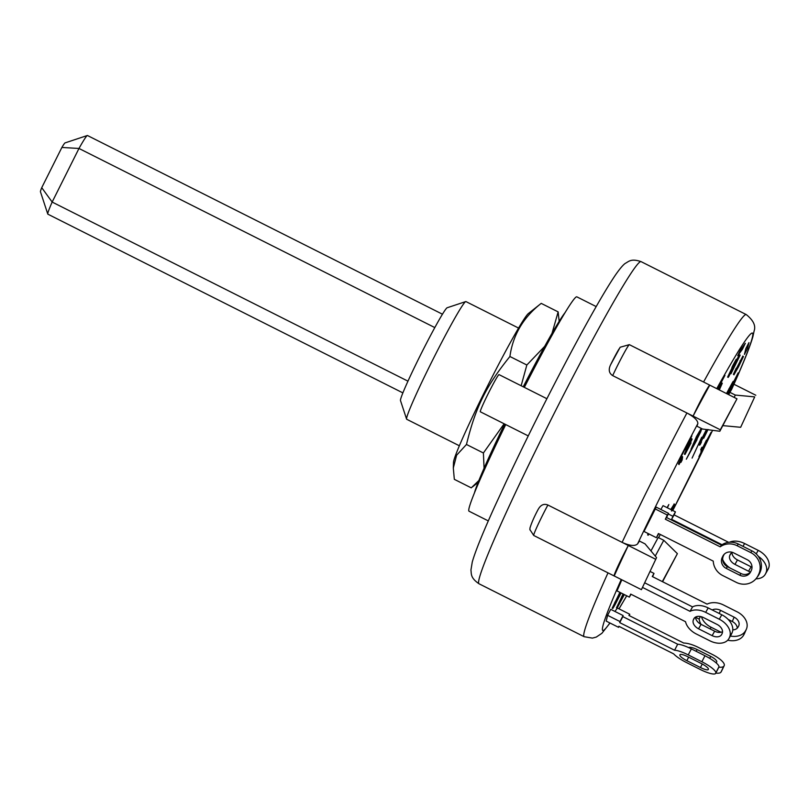 <?xml version="1.0" encoding="UTF-8"?>
<svg xmlns="http://www.w3.org/2000/svg" width="809" height="809" viewBox="0 0 809 809"><rect width="100%" height="100%" fill="white"/><g stroke="black" fill="none" stroke-linecap="round" stroke-linejoin="round"><path stroke-width="1.21" d="M407.958 381.16L52.15 202.048L78.979 148.462A44.04 2.306 -63.3 0 1 87.332 135.507A44.04 2.306 -63.3 0 1 87.463 135.507L442.462 314.216M402.862 392.881L47.862 214.173A44.04 2.306 -63.3 0 1 47.782 214.061A44.04 2.306 -63.3 0 1 52.15 202.048L41.734 187.678A27.395 1.436 116.7 0 0 40.45 191.763L47.782 214.061M434.817 327.584L78.979 148.462L61.878 147.45L41.734 187.678M87.332 135.507L65.054 142.9A27.395 1.436 116.7 0 0 61.878 147.45M447.225 307.733A52.009 2.72 116.7 0 0 447.185 307.744A52.009 2.72 116.7 0 0 421.529 352.977A52.009 2.72 116.7 0 0 400.475 400.526L406.593 419.113A65.883 3.448 -63.3 0 1 433.25 358.872A65.883 3.448 -63.3 0 1 465.751 301.585A65.883 3.448 -63.3 0 1 465.802 301.565A65.883 3.448 -63.3 0 1 465.954 301.585L518.589 328.08M459.34 445.769L406.715 419.274A65.883 3.448 -63.3 0 1 406.593 419.113M453.313 467.976L453.495 462.313A83.823 4.389 -63.3 0 1 501.651 358.67A83.823 4.389 -63.3 0 1 528.398 313.528L541.211 303.375C523.332 317.33 512.906 335.037 509.913 356.496C485.855 386.389 475.641 407.079 466.469 444.475L456.62 455.204L453.313 467.976L454.324 479.332L471.253 487.847L478.847 480.556M541.211 303.375L558.139 311.89L559.171 321.365M484.075 468.178L483.398 452.989L504.149 423.774M521.148 385.751L526.841 365.011L544.75 346.282M552.011 333.389L558.139 311.89M474.519 492.651A104.017 5.441 -63.3 0 1 504.634 424.027M523.241 386.803A104.017 5.441 -63.3 0 1 565.289 312.335M479.252 481.385A104.017 5.441 -63.3 0 1 505.261 424.331M523.868 387.117A104.017 5.441 -63.3 0 1 559.059 322.852M483.762 471.192A101.246 5.299 -63.3 0 1 496.969 441.997L501.732 432.795M509.913 356.496L526.841 365.011M466.469 444.475L483.398 452.989M644.025 531.473L656.21 507.132L668.578 513.361L666.565 517.527L721.416 545.145L720.182 546.823A16.645 15.867 36.3 0 1 737.12 545.721L750.722 552.567A16.645 15.867 36.3 0 1 758.66 574.35L758.084 575.543A16.645 15.867 36.3 0 1 756.658 577.909A16.645 15.867 36.3 0 1 736.321 582.379L722.71 575.533A16.645 15.867 36.3 0 1 713.265 561.133L658.415 533.525L656.402 537.702L644.025 531.473L656.21 507.132M696.964 426.232L697.833 423.613C697.975 420.569 694.334 417.019 686.912 412.984L720.313 429.791L736.979 398.827L719.828 431.258L702.536 429.033L696.964 426.232M533.788 535.477A22.885 1.193 -63.3 0 1 533.738 535.477A22.885 1.193 -63.3 0 1 547.885 505.008L622.111 542.374C629.806 545.863 634.974 546.368 637.603 543.881L639.464 541.059L645.036 543.87L656.554 557.613L641.416 589.66L656.554 557.613M650.952 550.929L658.182 537.5L663.754 540.301L655.26 556.066M728.646 394.63L731.72 389.2C742.854 364.535 749.913 347.021 752.896 336.655L754.13 330.911C755.97 325.734 753.361 320.293 746.272 314.59A180.306 9.435 116.7 0 0 703.577 382.02L736.979 398.827M614.931 611.442L617.419 608.044L629.786 614.274L629.159 615.578M606.204 621.11L607.61 615.336L610.724 609.329L623.092 615.548L622.839 616.62L677.689 644.227L674.575 650.234A16.645 3.651 27.4 0 1 688.247 654.896L701.858 661.752A16.645 3.651 27.4 0 1 715.813 672.876L715.743 673.179A16.645 3.651 27.4 0 1 715.672 673.361A16.645 3.651 27.4 0 1 700.007 669.356L686.396 662.5A16.645 3.651 27.4 0 1 673.685 653.884L618.834 626.277L618.582 627.339L606.204 621.11L607.61 615.336L610.724 609.329M617.004 590.904L621.828 579.8L617.004 590.904L629.372 597.123L630.686 594.099L685.536 621.716A16.645 11.275 29.5 0 0 696.286 633.973L709.898 640.819A16.645 11.275 29.5 0 0 728.889 638.645A16.645 11.275 29.5 0 0 729.253 637.927L729.627 637.057A16.645 11.275 29.5 0 0 719.282 619.219L705.67 612.373A16.645 11.275 29.5 0 0 690.037 611.341L692.555 606.902A16.645 11.275 -150.5 0 1 708.188 607.923L705.67 612.373M726.482 393.548L732.398 382.667C733.419 380.908 733.581 380.887 732.883 382.606M736.655 368.044L737.272 368.358L743.451 356.516L738.546 366.79L734.026 374.628L736.807 368.58L735.098 372.585L738.192 367.144L737.272 368.479L736.655 368.044L742.834 356.203M733.399 374.314L733.996 374.82L733.399 374.314L736.19 368.277L736.807 368.58M624.336 594.595L617.075 608.166L616.448 607.852L621.524 597.366M617.075 608.166L622.455 597.022L621.403 597.305L623.152 593.988M699.896 443.676C698.774 445.466 698.683 445.213 699.643 442.928L706.439 429.539M708.037 429.478L703.719 438.245L703.102 437.932L705.114 433.715M701.585 451.796L702 449.339L701.352 449.966L702.475 447.64C703.345 446.649 703.395 447.306 702.616 449.602L707.481 439.874L701.99 451.24L700.968 451.483L701.383 449.025M701.352 449.966L700.736 449.652L701.858 447.326L703.072 447.155L701.858 447.326M703.041 447.134L706.358 440.248L707.481 439.874M679.024 464.568L678.458 463.86L681.977 456.407L682.604 456.721L682.139 460.038L680.905 462.424L681.269 459.836L679.024 464.568L682.604 456.721M680.905 462.424L680.329 461.828M718.311 389.432L721.658 382.93L722.285 383.244L719.312 389.938M732.509 367.852L731.892 367.539L732.873 365.476L736.17 359.338L737.151 359.115L728.808 376.579L737.151 359.115M728.242 377.409L727.625 377.105L732.135 367.66M621.069 592.946L614.911 605.001L612.797 608.479L612.18 608.176L619.906 592.36M685.001 454.466L690.896 441.411L686.335 450.138L692.11 439.095L686.77 450.755L691.038 442.917L685.001 454.466L684.384 454.162L686.163 450.047M686.335 450.138L685.719 449.824L691.483 438.781M649.02 533.991L648.221 535.214L647.604 534.901L648.191 533.566M670.772 509.518L674.079 504.3M737.05 359.065L739.396 354.898L740.154 355.1L731.053 373.616L740.013 355.212L739.396 354.898M691.614 449.551L697.125 436.789L701.656 429.013L700.584 432.127L691.614 449.551L690.997 449.238L696.509 436.476L701.11 428.73M748.942 342.622L747.546 348.406L744.432 354.413L745.827 348.628L748.942 342.622M701.737 437.234L692.089 458.096L701.737 437.234M667.071 507.658L668.841 504.533L667.405 507.83M717.27 388.907L724.945 375.346L717.714 389.129M680.045 458.754L691.877 435.93L680.045 458.754M674.484 505.382L672.552 509.913M663.056 505.635L660.882 509.478L663.056 505.635L675.434 511.864L674.119 514.888L728.626 542.323M696.893 439.924L686.315 459.199L691.291 449.389M740.619 349.721L745.322 343.309L742.44 349.276L737.737 355.687L740.619 349.721M733.773 381.575L738.152 372.838L731.023 389.25L728.505 393.69L730.456 389.2M707.117 439.692L711.121 432.259L707.45 439.863M701.878 451.402L698.936 456.61L701.332 451.665M727.736 640.192A16.645 12.216 23.5 0 0 743.602 635.196L744.098 634.307A16.645 12.216 23.5 0 0 744.523 633.457L746.404 629.139A16.645 12.216 -156.5 0 1 745.979 629.978L745.473 630.868A16.645 12.216 -156.5 0 1 730.365 636.036M695.548 617.277L699.188 619.107A16.645 12.216 23.5 0 0 701.059 624.346L714.66 631.192A8.323 5.633 -150.5 0 0 722.538 631.677M737.262 628.158A8.323 6.108 23.5 0 0 732.266 621.504L728.181 619.441M699.188 619.107L700.321 616.498M720.991 632.244L711 627.208A16.645 12.216 -156.5 0 1 701.474 616.782M712.203 609.946A8.323 6.108 -156.5 0 1 720.536 610.33L734.147 617.176A8.323 6.108 -156.5 0 1 738.769 625.822A8.323 6.108 -156.5 0 1 738.556 626.247L738.051 627.137A8.323 6.108 -156.5 0 1 732.782 629.898M650.153 571.478L654.006 573.409L652.246 576.524L707.096 604.131A16.645 12.216 -156.5 0 1 723.549 605.001L737.161 611.847A16.645 12.216 -156.5 0 1 746.404 629.139M654.006 573.409L652.58 576.686M715.813 673.078A16.645 4.945 25.8 0 0 720.93 672.188L721.173 671.854A16.645 4.945 25.8 0 0 721.315 671.622L724.197 665.655A16.645 4.945 -154.2 0 1 724.055 665.888L723.812 666.222A16.645 4.945 -154.2 0 1 718.857 667.132M688.53 647.544A8.323 2.467 -154.2 0 1 697.085 649.546L710.696 656.392A8.323 2.467 -154.2 0 1 716.703 662.035A8.323 2.467 -154.2 0 1 716.632 662.156L716.39 662.49A8.323 2.467 -154.2 0 1 716.036 662.773M629.786 614.274L628.917 615.457L683.767 643.064A16.645 4.945 -154.2 0 1 698.571 647.513L712.183 654.37A16.645 4.945 -154.2 0 1 724.197 665.655M607.61 615.336L619.977 621.555L623.092 615.548M619.977 621.555L619.724 622.627L674.575 650.234M700.452 667.526L686.841 660.68A8.323 1.83 27.4 0 1 679.863 655.118L679.934 654.815A8.323 1.83 27.4 0 1 679.975 654.724A8.323 1.83 27.4 0 1 687.802 656.726L701.413 663.572A8.323 1.83 27.4 0 1 708.391 669.134L708.32 669.437A8.323 1.83 27.4 0 1 708.279 669.528A8.323 1.83 27.4 0 1 700.452 667.526L702.273 664.017M715.672 673.361L718.786 667.354A16.645 3.651 -152.6 0 0 718.857 667.172L718.928 666.869A16.645 3.651 -152.6 0 0 704.973 655.745L691.361 648.889A16.645 3.651 -152.6 0 0 677.689 644.227M619.724 622.627L622.839 616.62M619.067 626.388L618.582 627.339M642.73 587.526L690.037 611.341M712.153 635.641L698.541 628.785A8.323 5.633 29.5 0 1 693.374 619.866L693.748 618.996A8.323 5.633 29.5 0 1 693.93 618.642A8.323 5.633 29.5 0 1 703.426 617.55L717.027 624.406A8.323 5.633 29.5 0 1 722.204 633.326L721.83 634.185A8.323 5.633 29.5 0 1 721.648 634.549A8.323 5.633 29.5 0 1 712.153 635.641L714.66 631.192M695.548 617.075A8.323 5.633 -150.5 0 0 701.049 624.346L698.541 628.785M728.889 638.645L731.407 634.205A16.645 11.275 -150.5 0 0 731.761 633.487L732.135 632.618A16.645 11.275 -150.5 0 0 721.79 614.779L708.188 607.923M644.874 582.905L692.555 606.902M631 594.261L629.372 597.123M654.977 508.81L667.344 515.04L668.578 513.361M667.344 515.04L665.332 519.216L720.182 546.823M739.78 575.229L726.169 568.373A8.323 7.938 36.3 0 1 722.204 557.482L722.781 556.289A8.323 7.938 36.3 0 1 733.662 552.871L747.273 559.727A8.323 7.938 36.3 0 1 751.237 570.618L750.661 571.811A8.323 7.938 36.3 0 1 739.78 575.229L741.014 573.541A8.323 7.938 -143.7 0 0 750.509 572.105M756.658 577.909L757.891 576.23A16.645 15.867 -143.7 0 0 759.317 573.854L759.894 572.661A16.645 15.867 -143.7 0 0 751.966 550.878L738.354 544.032A16.645 15.867 -143.7 0 0 721.416 545.145M724.166 554.307A8.323 7.938 -143.7 0 0 724.015 554.6L723.438 555.793A8.323 7.938 -143.7 0 0 727.412 566.684L741.014 573.541M665.332 519.216L666.565 517.527M658.759 533.697L656.402 537.702M727.099 393.862L733.015 382.981C734.036 381.211 734.208 381.201 733.51 382.92L727.685 394.155M728.606 390.889L729.273 390.929M728.96 388.745L729.576 389.058M730.133 386.955L730.669 387.622M732.398 382.667L733.015 382.981C734.036 381.211 734.208 381.201 733.51 382.92M727.21 393.912L729.506 390.09L727.564 394.094M728.929 390.595L729.283 389.978M730.406 388.502L732.58 384.588L730.446 388.381M740.073 360.753L740.69 361.067M742.844 356.041L743.451 356.516M742.278 358.65L738.304 366.477L742.359 358.589M622.02 597.608L623.769 594.302M622.525 594.969L623.152 595.282M622.96 594.382L623.577 594.696M619.684 603.089L624.012 594.898L619.684 603.089M699.643 442.928L700.26 443.241L707.187 429.64M706.136 430.085L706.753 430.398M703.719 438.245L707.673 429.7M703.608 436.648L704.224 436.951M706.793 430.742L707.197 430.944C708.017 428.881 707.622 429.255 706.024 432.077L701.201 441.532C700.523 443.16 700.624 443.271 701.504 441.856L700.513 443.989C699.391 445.779 699.31 445.526 700.26 443.241C699.31 445.526 699.391 445.779 700.513 443.989M701.201 441.532C700.523 443.16 700.624 443.271 701.504 441.856L701.14 441.674M706.358 440.248L706.975 440.561M678.458 463.86L679.085 464.174M681.188 457.945L681.815 458.248M719.14 389.847L719.99 387.926L719.029 389.796M718.928 389.746L722.285 383.244M721.062 383.972L721.689 384.285M732.873 365.476L733.49 365.789M736.17 359.338L736.787 359.651M612.191 608.034L612.807 608.348L620.523 592.673M614.87 602.179L615.487 602.493M616.539 599.277L617.166 599.59M619.087 593.887L619.714 594.2M618.855 596.203L619.36 596.455M689.116 442.644L689.733 442.958M691.513 438.599L692.11 439.095M648.221 535.214L648.808 533.879M671.986 510.782L673.422 507.203L672.026 510.155M671.389 509.832L674.696 504.614L672.36 510.317M671.298 508.497L671.915 508.81M674.109 503.906L674.696 504.614M671.51 509.892L673.614 506.363L671.48 510.985M731.053 373.616L730.719 372.575M732.024 371.483L738.991 357.325L732.003 371.584M700.341 429.731L700.958 430.034M701.039 428.699L701.656 429.013L701.09 428.679M696.509 436.476L697.125 436.789M700.24 431.682L693.242 446.305L700.483 431.399M696.155 439.59L697.085 439.287M696.468 438.984L698.389 434.908M747.546 348.406L746.282 347.769M742.44 349.276L741.347 348.73M662.328 581.6L677.386 553.649L663.754 540.301M677.386 553.649L662.581 581.722M686.912 412.984L612.676 375.609A22.885 1.193 -63.3 0 1 622.94 355.121A22.885 1.193 -63.3 0 1 629.351 344.654L709.766 385.135A180.306 9.435 116.7 0 0 693.091 416.089L686.912 412.984A180.306 9.435 116.7 0 0 622.111 542.374L655.512 559.191M722.862 425.625L740.66 427.294L754.706 396.885L735.3 395.065L734.208 397.431M754.706 396.885L740.66 427.294M719.828 431.258L720.313 429.791M733.945 384.245L755.798 395.247M729.738 392.264L735.3 395.065M622.111 542.374L628.3 545.488A180.306 9.435 116.7 0 0 614.203 575.957L641.416 589.66M614.203 575.957A22.885 1.193 -63.3 0 1 614.142 575.957A22.885 1.193 -63.3 0 1 628.3 545.488M547.885 505.008C543.85 503.4 540.574 504.937 538.076 509.599L538.309 509.124C534.314 516.567 531.523 522.897 529.956 528.095L529.905 529.844M693.091 416.089A22.885 1.193 -63.3 0 1 703.355 395.601A22.885 1.193 -63.3 0 1 709.766 385.135M629.351 344.654L620.169 347.233L610.643 364.687C608.267 369.551 608.955 373.192 612.676 375.609M505.281 483.64L494.623 506.717C482.771 532.878 475.318 551.293 472.274 561.982L470.939 570.062C471.526 573.986 470.272 577.768 478.979 583.754A180.306 9.435 -63.3 0 1 502.864 519.914A180.306 9.435 -63.3 0 1 586.05 351.955A180.306 9.435 -63.3 0 1 640.718 261.61A180.306 9.435 -63.3 0 1 641.122 261.651C631.131 258.233 628.836 261.489 625.327 263.36C624.952 263.572 622.03 265.392 614.921 275.798C606.528 288.307 594.767 308.502 579.618 336.372L571.7 351.076C547.693 396.228 525.233 441.097 504.31 485.663M580.316 335.148L579.618 336.372M546.884 398.706L499.011 374.607A20.801 1.092 116.7 0 0 498.961 374.607A20.801 1.092 116.7 0 0 488.494 393.073A20.801 1.092 116.7 0 0 480.303 411.771L528.247 435.909M505.726 424.573A119.975 6.28 116.7 0 0 468.987 511.177L488.302 520.905M596.193 306.581L576.878 296.863A119.975 6.28 116.7 0 0 524.343 387.359M758.336 556.359A16.645 11.275 29.5 0 1 766.042 572.661L765.668 573.52A16.645 11.275 29.5 0 1 765.304 574.238L767.812 569.799A16.645 11.275 -150.5 0 0 768.176 569.081L768.55 568.221A16.645 11.275 -150.5 0 0 758.205 550.373L744.604 543.527A16.645 11.275 -150.5 0 0 729.485 542.242M765.304 574.238A16.645 11.275 29.5 0 1 755.93 578.829M730.062 568.029A16.645 11.275 29.5 0 1 722.69 559.575M668.285 513.978L672.916 516.304L671.601 519.327L722.033 544.72M750.55 572.024A8.323 5.633 29.5 0 1 748.568 571.235L734.956 564.389A8.323 5.633 29.5 0 1 729.789 555.459L730.163 554.6A8.323 5.633 29.5 0 1 730.345 554.236A8.323 5.633 29.5 0 1 732.529 552.395M731.963 552.668A8.323 5.633 -150.5 0 0 737.464 559.939L751.076 566.796A8.323 5.633 -150.5 0 0 751.996 567.21M671.601 519.327L674.119 514.888M672.916 516.304L675.434 511.864M637.603 543.881A166.432 8.707 -63.3 0 1 697.833 423.613M626.692 595.778A166.432 8.707 -63.3 0 1 618.956 608.823M609.875 622.96A166.432 8.707 -63.3 0 1 621.241 579.507M712.577 430.327A166.432 8.707 -63.3 0 1 672.764 510.519L712.598 430.327M658.617 537.722L660.316 534.486A166.432 8.707 -63.3 0 1 658.597 537.712M716.744 388.644A166.432 8.707 -63.3 0 1 731.528 389.554M711 627.208L710.231 628.967M734.147 617.176L732.266 621.504M720.536 610.33L719.181 613.465M745.473 630.868L743.602 635.196M745.979 629.978L744.098 634.307M710.696 656.392L709.746 658.364M697.085 649.546L696.215 651.336M723.812 666.222L720.93 672.188M724.055 665.888L721.173 671.854M691.361 648.889L688.247 654.896M688.671 657.161L686.841 660.68M680.167 654.521L679.863 655.118M704.973 655.745L701.858 661.752M718.928 666.869L715.813 672.876M718.857 667.172L715.743 673.179M694.496 617.874L693.374 619.866M694.142 618.298L693.748 618.996M721.79 614.779L719.282 619.219M732.135 632.618L729.627 637.057M731.761 633.487L729.253 637.927M738.354 544.032L737.12 545.721M727.412 566.684L726.169 568.373M723.438 555.793L722.204 557.482M724.015 554.6L722.781 556.289M751.966 550.878L750.722 552.567M759.894 572.661L758.66 574.35M759.317 573.854L758.084 575.543M684.647 453.424L685.263 453.738M699.087 431.905L699.704 432.218M608.004 572.863A180.306 9.435 116.7 0 0 584.128 636.693L592.4 638.109L596.263 637.087L601.876 633.326L610.006 623.021M619.279 348.649A15.947 0.839 116.7 0 0 610.643 364.687M744.604 543.527L742.996 546.368M758.205 550.373L756.213 553.892M768.55 568.221L766.042 572.661M768.176 569.081L765.668 573.52M751.076 566.796L748.568 571.235M737.464 559.939L734.956 564.389M730.911 553.467L729.789 555.459M730.557 553.902L730.163 554.6M447.185 307.744L465.751 301.585M478.089 482.447L472.446 486.927M733.915 381.646L733.298 381.332M699.623 445.162L699.006 444.849M730.861 373.788L730.244 373.485M619.016 608.853L626.732 595.798M529.885 529.571L533.738 535.477L614.142 575.957M746.272 314.59L641.122 261.651M584.128 636.693L478.979 583.754"/></g></svg>

